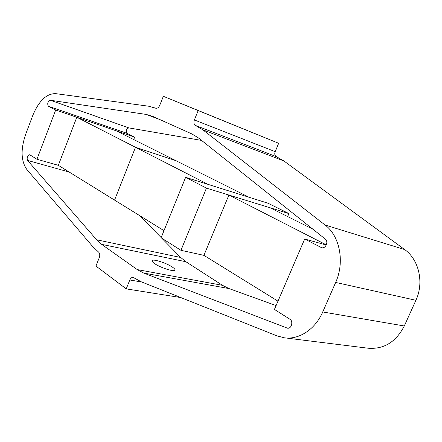 <?xml version="1.0" encoding="UTF-8"?>
<svg xmlns="http://www.w3.org/2000/svg" width="442" height="442" viewBox="0 0 442 442"><rect width="100%" height="100%" fill="white"/><g stroke="black" fill="none" stroke-linecap="round" stroke-linejoin="round"><path stroke-width="0.66" d="M312.942 229.221L270.023 207.751L228.895 195.049L203.917 255.36L180.949 250.321L206.447 188.121L288.908 213.58L287.643 216.563M277.979 301.168L203.917 255.36M326.362 244.896L228.895 195.049M163.982 230.658L114.566 200.099L135.473 147.274L76.797 117.263L116.229 130.81L175.999 160.711L135.473 147.274L175.999 160.711L249.117 197.292L208.005 184.364L135.473 147.274L114.566 200.099L58.327 165.319L36.94 159.253L29.697 154.717C27.41 155.584 26.68 157.479 27.514 160.402L69.228 172.06M76.797 117.263L58.327 165.319M288.908 213.58L268.045 203.243L185.623 177.33L161.098 237.768L180.949 250.321M206.447 188.121L185.623 177.33M326.307 245.017L304.682 239.012L321.588 247.686C325.616 249.045 328.842 241.586 325.306 239.083L198.48 137.954L192.043 134.014L152.446 116.252L146.214 114.428L50.311 100.246C47.758 101.627 47.112 103.616 48.366 106.224L55.675 110.008L134.661 137.142L126.987 133.335C125.605 130.871 126.208 129.058 128.799 127.887L50.311 100.246M201.574 140.418L128.799 127.887M134.661 137.142L133.705 139.55M276.084 305.577L229.039 288.582L222.492 285.328L185.905 261.736L180.701 257.476L161.75 238.183M161.17 237.586L139.49 215.514M163.336 96.284L278.675 143.291L275.173 151.661C274.377 154.037 274.791 155.711 276.427 156.683L283.902 160.965L404.64 249.553C418.861 259.493 424.298 282.515 415.916 300.289L404.292 325.981C395.999 341.942 384.015 349.362 368.335 348.241L284.427 337.81L277.145 335.937L141.324 281.83L133.125 277.394C131.749 277.278 130.644 278.14 129.815 279.985L126.23 288.88L95.942 266.067L99.306 257.587C100.102 255.139 99.859 253.305 98.588 252.084L92.903 246.791L26.78 169.402C20.978 161.004 20.592 149.352 25.614 134.456L32.813 115.373C38.857 100.886 46.432 93.632 55.532 93.616L148.473 106.185L155.706 108.207C157.324 108.566 158.684 107.572 159.789 105.224L163.336 96.284L198.176 110.561L194.386 119.959C193.508 122.622 193.883 124.456 195.502 125.462L202.939 129.893L325.063 225.011C339.765 235.873 344.97 261.99 335.655 282.444L322.732 311.958C315.306 329.334 299.052 339.881 284.427 337.81M222.492 285.328L137.269 269.598L143.716 273.068L287.477 328.185C291.488 328.997 293.56 321.246 289.875 319.201L274.427 309.433L304.682 239.012M154.578 263.592C152.7 262.294 151.866 261.332 152.076 260.708C152.501 258.542 166.347 262.924 172.336 267.067C174.319 268.41 175.209 269.405 175.004 270.068C174.712 272.266 160.49 267.786 154.578 263.592M137.269 269.598L101.649 244.365L96.649 239.802L27.514 160.402M55.675 110.008L36.94 159.253M180.844 297.571L126.23 288.88M278.675 143.291L198.176 110.561M231.006 123.854L210.939 115.677L231.006 123.854M322.268 247.796L320.942 247.432M288.173 328.202L286.803 328.008M229.039 288.582L143.716 273.068M185.905 261.736L101.649 244.365M180.701 257.476L96.649 239.802M48.366 106.224L126.987 133.335M159.667 119.489L146.214 114.428M141.854 282.04L129.815 279.985M404.292 325.981L322.732 311.958M415.916 300.289L335.655 282.444M404.64 249.553L325.063 225.011M283.902 160.965L202.939 129.893M276.427 156.683L195.502 125.462M275.173 151.661L194.386 119.959M154.667 107.776L155.971 108.284"/></g></svg>
